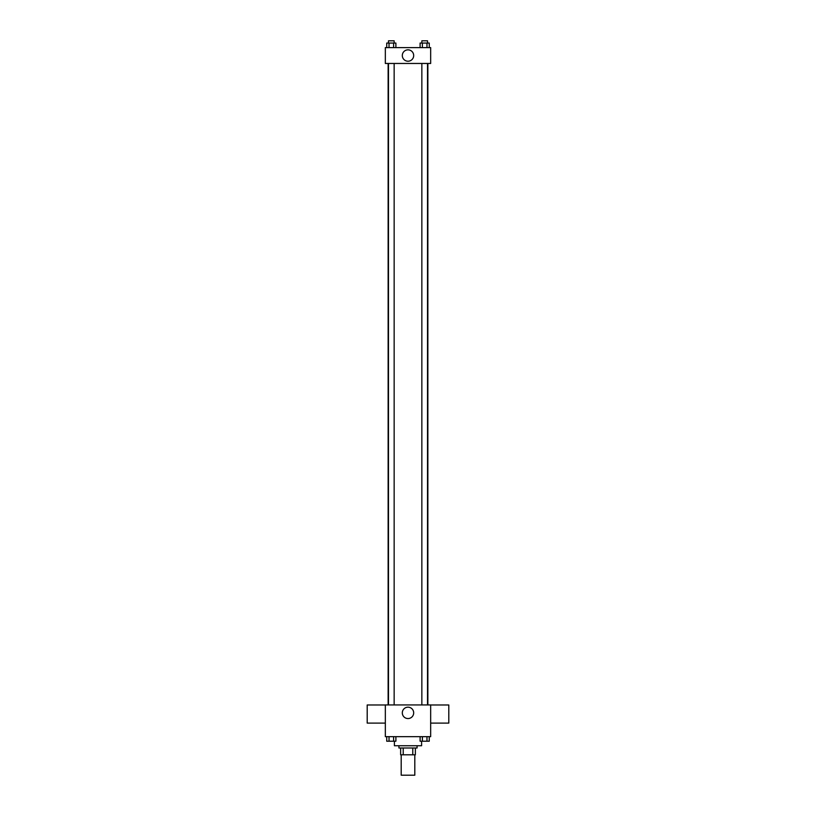 <?xml version="1.0" encoding="UTF-8"?>
<svg xmlns="http://www.w3.org/2000/svg" width="816" height="816" viewBox="0 0 816 816"><rect width="100%" height="100%" fill="white"/><g stroke="black" fill="none" stroke-linecap="round" stroke-linejoin="round"><path stroke-width="1.22" d="M401.197 754.8L401.197 775.2L414.803 775.2L414.803 754.8M412.774 747.997L412.774 754.8L400.636 754.8L400.636 747.997M412.774 754.8L415.364 754.8L415.364 747.997L415.364 754.8M417.068 745.732L417.068 747.997L398.932 747.997L398.932 745.732M403.226 747.997L403.226 754.8M394.403 741.203L394.403 745.732L421.597 745.732L421.597 741.203M430.664 736.664L385.336 736.664L385.336 704.932L430.664 704.932L430.664 736.664M413.681 712.868A5.681 5.681 0 0 1 405.154 717.794A5.681 5.681 0 0 1 405.154 707.941A5.681 5.681 0 0 1 413.681 712.868M430.664 723.098L448.8 723.098L448.8 704.973L430.664 704.973M385.336 704.973L367.2 704.973L367.2 723.098L385.336 723.098M427.859 63.464L427.859 704.932M421.852 704.932L421.852 63.464M394.148 63.464L394.148 704.932M430.664 63.464L385.336 63.464L385.336 47.603L430.664 47.603L430.664 63.464M413.681 55.529A5.681 5.681 0 0 1 405.154 60.455A5.681 5.681 0 0 1 405.154 50.612A5.681 5.681 0 0 1 413.681 55.529M429.267 47.603L429.267 43.064L420.107 43.064L420.107 47.603M426.972 43.064L426.972 47.603M422.392 43.064L422.392 47.603M421.852 43.064L421.852 40.8L427.513 40.8L427.513 43.064M395.893 47.603L395.893 43.064L386.733 43.064L386.733 47.603M393.608 43.064L393.608 47.603M389.028 43.064L389.028 47.603M388.487 43.064L388.487 40.8L394.148 40.8L394.148 43.064M429.267 736.664L429.267 741.203L420.107 741.203L420.107 736.664M426.972 736.664L426.972 741.203M422.392 736.664L422.392 741.203M427.513 741.203L421.852 741.203M395.893 736.664L395.893 741.203L386.733 741.203L386.733 736.664M393.608 736.664L393.608 741.203M389.028 736.664L389.028 741.203M394.148 741.203L388.487 741.203M388.141 63.464L388.141 704.932M427.513 704.932L427.513 63.464M388.487 63.464L388.487 704.932"/></g></svg>
